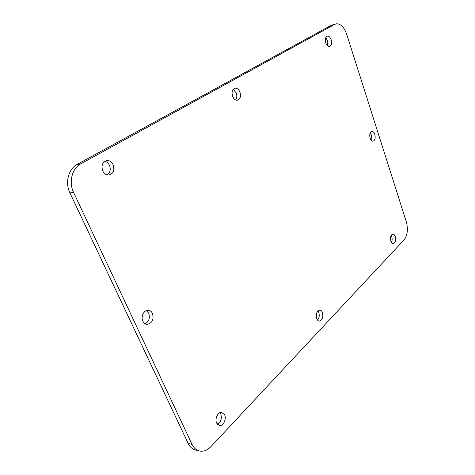 <?xml version="1.0" encoding="UTF-8"?>
<svg xmlns="http://www.w3.org/2000/svg" width="475" height="475" viewBox="0 0 475 475"><rect width="100%" height="100%" fill="white"/><g stroke="black" fill="none" stroke-linecap="round" stroke-linejoin="round"><path stroke-width="0.71" d="M370.227 132.911L371.319 134.965L371.195 140.268M370.12 138.237C369.295 134.419 369.924 132.163 372.002 131.462C373.202 131.539 374.134 132.537 374.811 134.455C375.63 138.261 374.995 140.511 372.911 141.212C371.729 141.134 370.797 140.143 370.12 138.237M210.995 446.559C207.795 449.914 204.363 451.458 200.693 451.208C196.953 450.769 194.061 448.483 192.019 444.351L188.177 443.436L69.938 192.915C64.849 182.667 68.412 168.892 77.122 164.445L331.2 25.312L336.745 23.75C340.961 23.988 344.268 27.479 346.667 34.218L406.339 221.873C408.239 229.3 407.497 235.303 404.1 239.875L210.995 446.559M334.738 24.338L80.786 163.833L77.122 164.445M192.019 444.351L73.601 192.464C68.501 182.151 72.063 168.298 80.786 163.833M331.176 39.811C332.078 43.652 331.455 45.915 329.306 46.603C327.809 46.532 326.622 45.303 325.743 42.928C324.829 39.075 325.446 36.801 327.596 36.112C329.11 36.189 330.303 37.424 331.176 39.811M395.236 236.58C396.025 240.51 395.331 242.862 393.157 243.633C392.166 243.556 391.4 242.731 390.842 241.169C390.052 237.227 390.741 234.87 392.914 234.098C393.912 234.181 394.683 235.006 395.236 236.58M239.952 92.126C241.134 96.716 240.184 99.441 237.096 100.296C235.172 100.219 233.67 98.901 232.59 96.348C231.396 91.734 232.34 89.003 235.422 88.148C237.369 88.231 238.883 89.555 239.952 92.126M322.454 312.603C323.439 317.324 322.4 320.168 319.337 321.136C318.185 321.029 317.3 320.203 316.671 318.648C315.685 313.904 316.718 311.054 319.77 310.098C320.934 310.199 321.83 311.036 322.454 312.603M224.622 414.794C226.676 418.902 223.398 426.087 219.664 425.541L216.659 423.112C214.575 418.968 217.906 411.772 221.593 412.336L224.622 414.794M113.204 164.807C114.825 170.549 113.246 173.963 108.46 175.055C105.949 174.948 104.019 173.547 102.677 170.852C101.044 165.086 102.606 161.654 107.374 160.562C109.927 160.669 111.874 162.088 113.204 164.807M152.511 313.482C153.995 319.574 152.196 323.214 147.113 324.413C145.261 324.259 143.848 323.202 142.868 321.242C140.564 316.748 143.972 309.843 148.23 310.276C150.112 310.43 151.537 311.499 152.511 313.482M196.846 450.27C193.105 449.831 190.214 447.551 188.177 443.436M327.625 45.95L327.625 40.731L325.719 37.691M391.43 242.434C392.249 240.724 392.356 238.812 391.756 236.698L391.157 235.41M235.594 99.97C236.96 98.111 237.179 95.772 236.253 92.952L233.207 89.306M317.502 320.12C319.236 318.042 319.663 315.471 318.772 312.419L317.906 310.905M217.532 424.448C220.982 422.043 222.068 418.588 220.792 414.069L219.872 412.662M107.213 174.913C110.194 172.686 110.96 169.51 109.499 165.389C108.448 163.18 106.899 161.815 104.85 161.292M145.13 323.819C149.002 321.557 150.201 318.03 148.722 313.239L146.371 310.597M73.601 192.464L69.938 192.915M372.002 131.462L371.628 131.516M327.596 36.112L326.913 36.29M235.422 88.148L234.401 88.38M219.664 425.541L218.975 425.398M107.374 160.562L105.913 160.799"/></g></svg>
